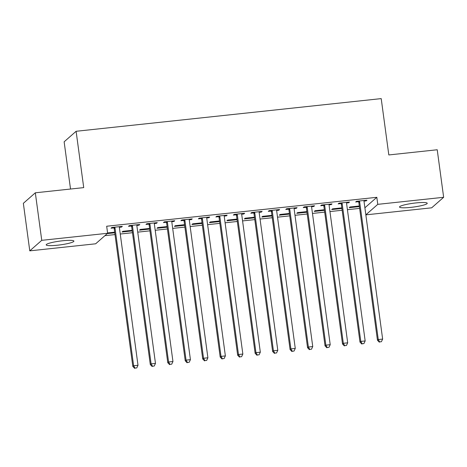 <?xml version="1.0" encoding="UTF-8"?>
<svg xmlns="http://www.w3.org/2000/svg" width="467" height="467" viewBox="0 0 467 467"><rect width="100%" height="100%" fill="white"/><g stroke="black" fill="none" stroke-linecap="round" stroke-linejoin="round"><path stroke-width="0.7" d="M62.572 240.774A13.987 1.897 -7.7 0 1 73.909 241.118A13.987 1.897 -7.7 0 1 57.529 245.21A13.987 1.897 -7.7 0 1 46.192 244.866A13.987 1.897 -7.7 0 1 62.572 240.774M415.899 202.935A13.987 1.897 -7.7 0 1 427.235 203.279A13.987 1.897 -7.7 0 1 410.855 207.371A13.987 1.897 -7.7 0 1 399.518 207.027A13.987 1.897 -7.7 0 1 415.899 202.935M104.912 235.66L114.999 234.58M120.258 234.02L132.47 232.712M137.73 232.146L149.942 230.838M155.207 230.278L167.419 228.97M172.679 228.404L184.891 227.096M190.151 226.536L202.369 225.228M207.628 224.662L219.84 223.354M225.1 222.794L237.312 221.481M242.577 220.92L254.789 219.613M260.049 219.046L272.261 217.739M277.521 217.178L289.738 215.871M294.998 215.305L307.21 213.997M312.47 213.437L324.688 212.129M329.947 211.563L342.159 210.255M347.419 209.695L359.631 208.387M95.653 243.797L29.777 250.855L41.75 240.33L107.626 233.278L95.653 243.797M41.75 240.33L35.323 192.801L23.35 203.32L29.777 250.855M70.523 189.03L64.137 141.805L76.109 131.285L381.206 98.613L388.818 154.945L437.223 149.761L443.65 197.29L431.677 207.815L365.848 214.861M132.231 230.926L122.033 232.017L122.844 231.305L132.143 230.313M138.909 224.592L138.991 225.211L139.796 224.499L129.312 225.619L128.507 226.332L131.332 226.028M138.991 225.211L136.849 225.438M167.174 227.184L156.982 228.275L157.793 227.563L167.093 226.571M173.852 220.85L173.94 221.469L174.746 220.757L164.261 221.878L163.456 222.59L166.281 222.286M173.94 221.469L171.798 221.697M202.123 223.442L191.931 224.534L192.743 223.821L202.042 222.829M208.802 217.108L208.883 217.721L209.695 217.015L199.211 218.136L198.399 218.848L201.23 218.544M208.883 217.721L206.747 217.955M237.073 219.7L226.88 220.792L227.686 220.08L236.991 219.081M243.751 213.366L243.832 213.979L244.644 213.273L234.16 214.394L233.348 215.106L236.179 214.802M243.832 213.979L241.696 214.213M272.022 215.958L261.829 217.05L262.635 216.338L271.94 215.34M278.7 209.625L278.781 210.238L279.593 209.525L269.109 210.652L268.297 211.364L271.129 211.061M278.781 210.238L276.639 210.465M306.971 212.216L296.773 213.308L297.584 212.596L306.889 211.598M313.649 205.883L313.731 206.496L314.542 205.784L304.052 206.91L303.246 207.617L306.072 207.313M313.731 206.496L311.588 206.723M341.92 208.469L331.722 209.56L332.533 208.854L341.832 207.856M348.598 202.135L348.68 202.754L349.485 202.042L339.001 203.163L338.196 203.875L341.021 203.571M348.68 202.754L346.537 202.982M364.89 207.792L376.822 197.308L106.674 226.238L107.626 233.278M366.07 200.267L366.151 200.88L366.963 200.174L356.479 201.295L355.667 202.007L358.498 201.703M366.151 200.88L364.015 201.114M359.392 206.601L349.199 207.692L350.005 206.98L359.31 205.982M331.121 204.009L331.202 204.622L332.014 203.916L321.529 205.036L320.718 205.749L323.549 205.445M331.202 204.622L329.066 204.855M324.442 210.343L314.25 211.434L315.056 210.722L324.361 209.73M296.171 207.751L296.259 208.37L297.065 207.657L286.58 208.778L285.775 209.49L288.6 209.187M296.259 208.37L294.117 208.597M289.493 214.084L279.301 215.176L280.112 214.464L289.412 213.472M261.222 211.493L261.31 212.111L262.115 211.399L251.631 212.52L250.826 213.232L253.651 212.929M261.31 212.111L259.167 212.339M254.55 217.826L244.352 218.918L245.163 218.206L254.462 217.213M226.279 215.234L226.361 215.853L227.166 215.141L216.682 216.262L215.877 216.974L218.702 216.67M226.361 215.853L224.218 216.081M219.601 221.568L209.403 222.66L210.214 221.953L219.513 220.955M191.33 218.982L191.412 219.595L192.223 218.883L181.739 220.01L180.927 220.716L183.759 220.412M191.412 219.595L189.269 219.823M184.652 225.31L174.46 226.407L175.265 225.695L184.57 224.697M156.381 222.724L156.463 223.337L157.274 222.625L146.79 223.751L145.978 224.458L148.81 224.16M156.463 223.337L154.326 223.565M149.703 229.058L139.51 230.149L140.316 229.437L149.621 228.439M121.432 226.466L121.513 227.079L122.325 226.367L111.841 227.493L111.029 228.205L113.86 227.902M121.513 227.079L119.377 227.312M114.754 232.799L107.252 233.599M114.672 232.181L107.579 232.94M376.822 197.308L377.774 204.348L443.65 197.29M35.323 192.801L83.721 187.617L76.109 131.285M365.842 214.832L377.774 204.348M359.66 201.884L358.849 202.59L377.464 340.25L378.27 339.544L359.66 201.884A1.792 1.74 48.7 0 0 359.444 201.236L359.304 200.991M379.648 341.902L381.393 341.716L379.648 341.902L378.27 339.544L382.642 339.077L364.026 201.411A1.792 1.74 48.7 0 1 364.067 200.746L364.132 200.471M358.849 202.59A1.792 1.74 48.7 0 0 358.633 201.948L358.166 201.114M377.464 340.25L379.327 342.188M381.393 341.716L382.642 339.077M342.183 203.752L341.377 204.464L359.987 342.124L360.798 341.412L342.183 203.752A1.792 1.74 48.7 0 0 341.967 203.11L341.832 202.865M362.176 343.776L363.921 343.589L362.176 343.776L360.798 341.412L365.165 340.945L346.555 203.285A1.792 1.74 48.7 0 1 346.59 202.614L346.66 202.345M341.377 204.464A1.792 1.74 48.7 0 0 341.161 203.822L340.694 202.982M359.987 342.124L361.849 344.056M363.921 343.589L365.165 340.945M324.711 205.626L323.9 206.338L342.515 343.998L343.321 343.286L324.711 205.626A1.792 1.74 48.7 0 0 324.495 204.978L324.355 204.733M344.699 345.644L346.45 345.457L344.699 345.644L343.321 343.286L347.693 342.819L329.077 205.159A1.792 1.74 48.7 0 1 329.118 204.488L329.182 204.219M323.9 206.338A1.792 1.74 48.7 0 0 323.689 205.69L323.222 204.855M342.515 343.998L344.377 345.93M346.45 345.457L347.693 342.819M307.239 207.494L306.428 208.206L325.038 345.866L325.849 345.154L307.239 207.494A1.792 1.74 48.7 0 0 307.023 206.852L306.883 206.607M327.227 347.518L328.972 347.331L327.227 347.518L325.849 345.154L330.216 344.687L311.606 207.027A1.792 1.74 48.7 0 1 311.641 206.356L311.711 206.087M306.428 208.206A1.792 1.74 48.7 0 0 306.212 207.564L305.745 206.729M325.038 345.866L326.9 347.804M328.972 347.331L330.216 344.687M289.762 209.368L288.956 210.08L307.566 347.74L308.378 347.028L289.762 209.368A1.792 1.74 48.7 0 0 289.546 208.726L289.412 208.475M309.749 349.386L311.501 349.199L309.749 349.386L308.378 347.028L312.744 346.561L294.128 208.901A1.792 1.74 48.7 0 1 294.169 208.229L294.239 207.961M288.956 210.08A1.792 1.74 48.7 0 0 288.74 209.432L288.273 208.597M307.566 347.74L309.428 349.672M311.501 349.199L312.744 346.561M272.29 211.236L271.479 211.948L290.095 349.608L290.9 348.902L272.29 211.236A1.792 1.74 48.7 0 0 272.074 210.594L271.934 210.348M292.278 351.26L294.023 351.073L292.278 351.26L290.9 348.902L295.267 348.429L276.657 210.769A1.792 1.74 48.7 0 1 276.692 210.097L276.762 209.829M271.479 211.948A1.792 1.74 48.7 0 0 271.263 211.306L270.796 210.471M290.095 349.608L291.957 351.546M294.023 351.073L295.267 348.429M254.813 213.11L254.007 213.822L272.617 351.482L273.428 350.77L254.813 213.11A1.792 1.74 48.7 0 0 254.597 212.467L254.462 212.216M274.806 353.134L276.552 352.947L274.806 353.134L273.428 350.77L277.795 350.303L259.185 212.643A1.792 1.74 48.7 0 1 259.22 211.971L259.29 211.703M254.007 213.822A1.792 1.74 48.7 0 0 253.791 213.18L253.324 212.339M272.617 351.482L274.479 353.414M276.552 352.947L277.795 350.303M237.341 214.983L236.53 215.69L255.145 353.35L255.951 352.643L237.341 214.983A1.792 1.74 48.7 0 0 237.125 214.335L236.985 214.09M257.329 355.002L259.08 354.815L257.329 355.002L255.951 352.643L260.323 352.176L241.708 214.511A1.792 1.74 48.7 0 1 241.748 213.845L241.813 213.571M236.53 215.69A1.792 1.74 48.7 0 0 236.314 215.048L235.847 214.213M255.145 353.35L257.008 355.288M259.08 354.815L260.323 352.176M219.864 216.851L219.058 217.564L237.668 355.224L238.479 354.511L219.864 216.851A1.792 1.74 48.7 0 0 219.653 216.209L219.513 215.964M239.857 356.876L241.602 356.689L239.857 356.876L238.479 354.511L242.846 354.044L224.236 216.384A1.792 1.74 48.7 0 1 224.271 215.713L224.341 215.445M219.058 217.564A1.792 1.74 48.7 0 0 218.842 216.922L218.375 216.081M237.668 355.224L239.53 357.156M241.602 356.689L242.846 354.044M202.392 218.725L201.581 219.432L220.196 357.097L221.002 356.385L202.392 218.725A1.792 1.74 48.7 0 0 202.176 218.077L202.042 217.832M222.38 358.744L224.131 358.557L222.38 358.744L221.002 356.385L225.374 355.918L206.758 218.258A1.792 1.74 48.7 0 1 206.799 217.587L206.869 217.318M201.581 219.432A1.792 1.74 48.7 0 0 201.37 218.79L200.903 217.955M220.196 357.097L222.058 359.03M224.131 358.557L225.374 355.918M184.92 220.593L184.109 221.305L202.725 358.965L203.53 358.253L184.92 220.593A1.792 1.74 48.7 0 0 184.704 219.951L184.564 219.706M204.908 360.617L206.653 360.431L204.908 360.617L203.53 358.253L207.897 357.786L189.287 220.126A1.792 1.74 48.7 0 1 189.322 219.455L189.392 219.186M184.109 221.305A1.792 1.74 48.7 0 0 183.893 220.663L183.426 219.829M202.725 358.965L204.587 360.903M206.653 360.431L207.897 357.786M167.443 222.467L166.637 223.179L185.247 360.839L186.059 360.127L167.443 222.467A1.792 1.74 48.7 0 0 167.227 221.825L167.093 221.574M187.436 362.485L189.182 362.299L187.436 362.485L186.059 360.127L190.425 359.66L171.815 222A1.792 1.74 48.7 0 1 171.85 221.329L171.92 221.06M166.637 223.179A1.792 1.74 48.7 0 0 166.421 222.531L165.954 221.697M185.247 360.839L187.109 362.771M189.182 362.299L190.425 359.66M149.971 224.335L149.16 225.047L167.776 362.707L168.581 361.995L149.971 224.335A1.792 1.74 48.7 0 0 149.755 223.693L149.615 223.448M169.959 364.359L171.71 364.172L169.959 364.359L168.581 361.995L172.953 361.528L154.338 223.868A1.792 1.74 48.7 0 1 154.379 223.197L154.443 222.928M149.16 225.047A1.792 1.74 48.7 0 0 148.944 224.405L148.477 223.57M167.776 362.707L169.638 364.645M171.71 364.172L172.953 361.528M132.494 226.209L131.688 226.921L150.298 364.581L151.11 363.869L132.494 226.209A1.792 1.74 48.7 0 0 132.284 225.567L132.143 225.316M152.487 366.233L154.233 366.046L152.487 366.233L151.11 363.869L155.476 363.402L136.866 225.742A1.792 1.74 48.7 0 1 136.901 225.071L136.971 224.802M131.688 226.921A1.792 1.74 48.7 0 0 131.472 226.273L131.005 225.438M150.298 364.581L152.16 366.513M154.233 366.046L155.476 363.402M115.022 228.083L114.211 228.789L132.826 366.449L133.632 365.743L115.022 228.083A1.792 1.74 48.7 0 0 114.806 227.435L114.666 227.19M135.01 368.101L136.761 367.914L135.01 368.101L133.632 365.743L138.004 365.27L119.389 227.61A1.792 1.74 48.7 0 1 119.429 226.944L119.494 226.67M114.211 228.789A1.792 1.74 48.7 0 0 114.001 228.147L113.534 227.312M132.826 366.449L134.689 368.387M136.761 367.914L138.004 365.27M359.444 201.236L358.633 201.948M341.967 203.11L341.161 203.822M324.495 204.978L323.689 205.69M307.023 206.852L306.212 207.564M289.546 208.726L288.74 209.432M272.074 210.594L271.263 211.306M254.597 212.467L253.791 213.18M237.125 214.335L236.314 215.048M219.653 216.209L218.842 216.922M202.176 218.077L201.37 218.79M184.704 219.951L183.893 220.663M167.227 221.825L166.421 222.531M149.755 223.693L148.944 224.405M132.284 225.567L131.472 226.273M114.806 227.435L114.001 228.147"/></g></svg>
